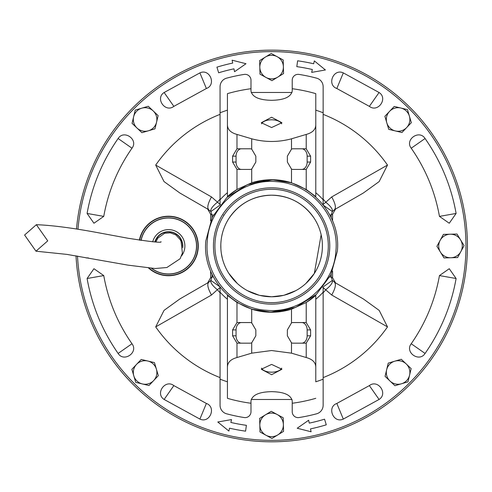 <?xml version="1.0" encoding="UTF-8"?>
<svg xmlns="http://www.w3.org/2000/svg" width="492" height="492" viewBox="0 0 492 492"><rect width="100%" height="100%" fill="white"/><g stroke="black" fill="none" stroke-linecap="round" stroke-linejoin="round"><path stroke-width="0.74" d="M24.6 235.022L35.977 251.197L47.736 240.871L36.359 224.696L24.6 235.022M87.533 312.832A195.834 195.834 180 0 0 338.453 430.051A195.834 195.834 180 0 0 462.904 204.1A195.834 195.834 0 0 0 76.5 229.044A195.834 195.834 180 0 1 462.904 204.1A195.834 195.834 180 0 1 313.484 437.283A195.834 195.834 180 0 1 76.014 255.809A195.834 195.834 0 0 0 313.484 437.283A195.834 195.834 0 0 0 462.904 204.1A195.834 195.834 180 0 1 313.484 437.283A195.834 195.834 180 0 1 80.301 287.863M205.834 240.846L212.243 217.212L226.855 197.52L247.507 184.574L271.602 180.017C308.871 178.947 341.288 214.248 337.364 251.123L330.925 274.831L316.338 294.456L295.618 307.42L271.602 311.946C234.487 312.974 201.905 277.931 205.834 240.846M335.901 251.006C339.468 216.72 311.055 183.485 276.627 181.683C242.341 178.116 209.106 206.535 207.304 240.957C203.737 275.243 232.15 308.478 266.578 310.28C300.864 313.847 334.099 285.434 335.901 251.006M271.602 187.821A58.161 58.161 0 0 1 329.763 245.982A58.161 58.161 0 0 1 271.602 304.142A58.161 58.161 0 0 1 213.442 245.982A58.161 58.161 0 0 1 271.602 187.821M271.602 302.672A56.691 56.691 0 0 0 328.293 245.982A56.691 56.691 0 0 0 271.602 189.291A56.691 56.691 0 0 0 214.912 245.982A56.691 56.691 0 0 0 271.602 302.672A56.691 56.691 0 0 1 214.912 245.982A56.691 56.691 0 0 1 271.602 189.291A56.691 56.691 0 0 0 214.912 245.982M139.365 240.157A29.741 29.741 180 0 1 198.276 245.982A29.741 29.741 180 0 1 148.633 268.091M77.957 229.278A194.365 194.365 180 0 1 279.96 51.801A194.365 194.365 180 0 1 465.961 245.982A194.365 194.365 180 0 1 276.639 440.278A194.365 194.365 180 0 1 77.502 256.049M305.932 283.423L314.32 273.472L321.147 234.77M317.192 223.577L317.826 224.918M318.798 227.187L319.21 228.251M314.32 218.491L314.056 218.085C303.748 203.325 289.597 195.693 271.602 195.183A50.799 50.799 180 0 1 322.401 245.982A50.799 50.799 180 0 1 271.602 296.781L283.472 295.378M284.038 295.237L295.723 290.692M298.939 288.798L301.534 287.027M224.223 214.856L223.928 215.305L223.448 214.986M223.928 276.658L224.223 277.113M439.454 275.582C435.02 300.36 425.605 323.084 411.22 343.742C404.522 352.364 419.27 362.69 425.076 353.447C440.893 330.735 451.238 305.76 456.115 278.515L449.251 268.718L439.454 275.582L456.115 278.515M411.22 148.221C425.605 168.879 435.02 191.603 439.454 216.388L449.251 223.245L456.115 213.448C451.238 186.204 440.893 161.228 425.076 138.516C419.27 129.273 404.522 139.599 411.22 148.221L425.076 138.516M343.299 72.884C333.441 68.21 326.54 84.839 336.829 88.511L369.363 106.364C377.985 113.062 388.311 98.314 379.068 92.508L343.299 72.884L336.829 88.511M206.376 88.511C216.658 84.845 209.77 68.21 199.9 72.884L164.137 92.508C154.894 98.314 165.22 113.062 173.842 106.364L206.376 88.511L199.9 72.884M103.75 216.388C108.185 191.603 117.6 168.879 131.985 148.221C138.683 139.599 123.935 129.273 118.123 138.516C102.311 161.228 91.967 186.204 87.09 213.448L93.947 223.245L103.75 216.388L87.09 213.448M131.985 343.742C117.6 323.084 108.185 300.36 103.75 275.582L93.947 268.718L87.09 278.515C91.967 305.76 102.311 330.735 118.123 353.447C123.935 362.69 138.683 352.364 131.985 343.742L118.123 353.447M199.9 419.079C209.764 423.753 216.658 407.124 206.376 403.452L173.842 385.599C165.22 378.901 154.894 393.649 164.137 399.461L199.9 419.079L206.376 403.452M336.829 403.452C326.547 407.118 333.428 423.753 343.299 419.079L379.068 399.461C388.311 393.649 377.985 378.901 369.363 385.599L336.829 403.452L343.299 419.079M155.7 165.066L164.008 181.554L179.869 193.018L208.694 209.666C206.935 207.729 207.864 203.485 211.492 196.941L155.7 165.066A141.352 141.352 0 0 1 220.065 114.359M387.505 165.066L331.706 196.941L325.827 202.249C330.772 206.283 332.936 209.383 332.334 211.548L334.505 209.666L363.336 193.018L379.16 181.585L387.505 165.066A141.352 141.352 0 0 0 323.139 114.359M332.58 220.816L332.58 214.192L335.544 209.063L334.505 209.666C336.27 207.729 335.335 203.485 331.706 196.941M323.139 292.857L325.827 289.714C330.772 285.68 332.936 282.58 332.334 280.415L335.544 282.9L332.58 277.771L332.58 271.147M387.505 326.897L379.197 310.409L363.336 298.945L334.505 282.297C336.27 284.235 335.335 288.478 331.706 295.022L387.505 326.897A141.352 141.352 0 0 1 323.139 377.604M155.7 326.897L211.492 295.022C207.864 288.478 206.935 284.235 208.694 282.297L179.869 298.945L164.039 310.378L155.7 326.897A141.352 141.352 0 0 0 220.065 377.604M210.625 271.147L210.625 277.771L207.661 282.9L208.694 282.297L207.661 282.9M220.065 199.106L217.372 202.249C212.433 206.283 210.268 209.383 210.871 211.548L207.661 209.063L210.625 214.192L210.625 220.816M245.988 63.72L234.561 71.709L233.946 68.831A181.111 181.111 180 0 0 218.651 72.785L216.929 67.152A186.997 186.997 180 0 1 232.722 63.068L232.107 60.19L245.988 63.72M325.415 69.969L311.682 72.386L312.34 69.513A181.111 181.111 180 0 0 296.805 66.635L297.629 60.805A186.997 186.997 180 0 1 313.668 63.776L314.333 60.903L325.415 69.969M297.217 428.243L308.644 420.254L309.259 423.132A181.111 181.111 180 0 0 324.554 419.178L326.276 424.811A186.997 186.997 180 0 1 310.483 428.895L311.092 431.773L297.217 428.243M217.79 421.995L231.523 419.584L230.859 422.45A181.111 181.111 180 0 0 246.394 425.328L245.576 431.164A186.997 186.997 180 0 1 229.536 428.188L228.872 431.06L217.79 421.995M219.641 205.348L210.871 211.548L212.003 214.986L210.625 214.192M220.477 204.752L211.492 196.941M322.721 204.752L325.827 202.249L323.139 199.106M334.505 209.666L335.544 209.063M323.564 205.348L332.334 211.548L331.202 214.986L329.831 214.986M323.564 286.615L332.334 280.415L331.202 276.978L331.202 274.259M211.492 295.022L217.372 289.714L220.065 292.857M322.721 287.211L331.706 295.022M208.7 282.297L210.871 280.415L212.003 276.978L213.374 276.978M220.877 248.737L220.816 244.708M220.896 242.882L221.074 240.711M221.99 235.053L222.661 232.372M222.907 231.517L223.048 231.055M223.497 229.659L223.651 229.217M224.703 226.455L225.176 225.367M226.474 269.308L225.73 267.808M224.444 264.868L223.546 262.451M222.378 258.528L221.363 253.491M329.831 276.978L331.202 276.978L332.58 277.771M220.477 287.211L217.372 289.714C212.433 285.68 210.268 282.58 210.871 280.415L219.641 286.615M213.374 214.986L212.003 214.986L212.003 217.71M228.885 218.491L229.149 218.085C239.456 203.325 253.608 195.693 271.602 195.183A50.799 50.799 180 0 0 220.803 245.982A50.799 50.799 180 0 0 271.602 296.781L259.733 295.378M228.885 273.472L237.267 283.423M241.67 287.027L244.26 288.798M247.482 290.692L259.161 295.237M323.139 287.156L323.139 405.273A8.838 8.838 0 0 1 316.59 413.803A173.75 173.75 0 0 1 299.038 417.548A5.892 5.892 0 0 1 292.217 411.736L292.217 400.937C290.981 394.978 284.112 391.884 271.602 391.657C259.063 391.896 252.193 394.99 250.988 400.937L250.988 403.249A158.608 158.608 0 0 1 227.427 398.317L227.427 381.804A142.828 142.828 0 0 1 220.065 379.184L220.065 287.156M306.221 322.586L310.612 329.911L310.612 335.802L306.221 343.127A7.362 5.43 -90 0 1 305.698 343.164L293.103 343.164A7.362 5.43 -90 0 1 291.498 342.832L287.365 335.802L287.365 329.911L291.498 322.881A7.362 5.43 -90 0 1 293.103 322.549L305.698 322.549A7.362 5.43 -90 0 1 306.221 322.586L306.221 302.475L315.778 295.372A66.26 66.26 0 0 1 306.221 302.475L291.498 309.185A66.26 66.26 0 0 1 251.707 309.185L236.984 302.475L227.427 295.372L227.427 398.317M291.498 322.881L291.498 309.185L271.602 312.242L251.707 309.185L251.707 322.881L255.834 329.911L255.834 335.802L251.707 342.832A7.362 5.43 90 0 1 250.096 343.164L237.507 343.164A7.362 5.43 90 0 1 236.984 343.127L232.593 335.802L232.593 329.911L236.984 322.586A7.362 5.43 90 0 1 237.507 322.549L250.096 322.549A7.362 5.43 90 0 1 251.707 322.881M220.065 204.807L220.065 86.69A8.838 8.838 0 0 1 226.615 78.16A173.75 173.75 0 0 1 244.167 74.415A5.892 5.892 0 0 1 250.988 80.233L250.988 88.72A158.608 158.608 0 0 0 227.427 93.646L227.427 196.597L236.984 189.488L251.707 182.778L271.602 179.721A66.26 66.26 0 0 1 291.498 182.778L306.221 189.488L315.778 196.597L315.778 93.646A158.608 158.608 0 0 0 292.217 88.72L292.217 80.233A5.892 5.892 0 0 1 299.038 74.415A173.75 173.75 0 0 1 316.59 78.16A8.838 8.838 0 0 1 323.139 86.69L323.139 204.807M227.427 196.597A66.26 66.26 0 0 1 236.984 189.488L236.984 169.383L232.593 162.053L232.593 156.161L236.984 148.836L236.984 134.433C230.527 132.668 227.341 129.334 227.427 124.427M251.707 138.805L251.707 149.131L255.834 156.161L255.834 162.053L251.707 169.082L251.707 182.778A66.26 66.26 0 0 1 271.602 179.721L291.498 182.778L291.498 169.082L287.365 162.053L287.365 156.161L291.498 149.131L291.498 138.805C278.263 142.354 264.997 142.354 251.707 138.805L236.984 134.433M323.139 379.184A142.828 142.828 0 0 1 315.778 381.804L315.778 367.542C315.882 362.647 312.697 359.314 306.221 357.53L291.498 353.164L271.602 350.525L251.707 353.164L236.984 357.53C230.527 359.295 227.341 362.629 227.427 367.542M271.602 364.412L281.91 369.246L271.602 374.719L261.295 369.246L271.602 364.412M315.778 398.317A158.608 158.608 0 0 1 292.217 403.249M261.541 368.139A10.307 5.154 180 0 0 271.602 372.173A10.307 5.154 180 0 0 281.664 368.139M250.988 88.72L250.988 91.026C252.193 96.973 259.063 100.067 271.602 100.313C284.112 100.079 290.981 96.985 292.217 91.026L292.217 88.72M271.602 127.551L281.91 122.717L271.602 117.244L261.295 122.717L271.602 127.551M281.664 123.824A10.307 5.154 0 0 0 271.602 119.796A10.307 5.154 0 0 0 261.541 123.824M250.988 403.249L250.988 411.736A5.892 5.892 0 0 1 244.167 417.548A173.75 173.75 0 0 1 226.615 413.803A8.838 8.838 0 0 1 220.065 405.273L220.065 379.184M292.008 399.492L251.197 399.492M328.293 245.982A56.691 56.691 0 0 0 271.602 189.291M227.427 299.253A69.206 69.206 0 0 1 220.065 292.168M323.139 292.168A69.206 69.206 0 0 1 315.778 299.253M315.778 192.71A69.206 69.206 0 0 1 323.139 199.795M220.065 199.795A69.206 69.206 0 0 1 227.427 192.71M220.065 112.779A142.828 142.828 0 0 1 227.427 110.159L227.427 93.646M315.778 93.646L315.778 110.159A142.828 142.828 0 0 1 323.139 112.779M315.778 295.372L315.778 367.542M292.008 92.471L251.197 92.471M315.778 124.427C315.882 129.316 312.697 132.655 306.221 134.433L291.498 138.805M291.498 149.131A7.362 5.43 90 0 1 293.103 148.799L305.698 148.799A7.362 5.43 -90 0 1 306.221 148.836L310.612 156.161L310.612 162.053L306.221 169.383L306.221 189.488M291.498 169.082A7.362 5.43 -90 0 0 293.103 169.414L305.698 169.414A7.362 5.43 90 0 0 306.221 169.383M236.984 169.383A7.362 5.43 -90 0 0 237.507 169.414L250.096 169.414A7.362 5.43 -90 0 0 251.707 169.082M250.096 322.549L241.486 322.549A7.362 5.43 -90 0 0 236.055 329.911L236.055 335.802A7.362 5.43 -90 0 0 241.486 343.164M301.719 343.164A7.362 5.43 90 0 0 307.149 335.802L310.612 335.802M310.612 329.911L307.149 329.911L307.149 335.802M307.149 329.911A7.362 5.43 90 0 0 301.719 322.549M251.707 149.131A7.362 5.43 -90 0 0 250.096 148.799L237.507 148.799A7.362 5.43 -90 0 0 236.984 148.836M250.096 148.799L241.486 148.799A7.362 5.43 -90 0 0 236.055 156.161L232.593 156.161M232.593 162.053L236.055 162.053L236.055 156.161M236.055 162.053A7.362 5.43 -90 0 0 241.486 169.414L250.096 169.414M293.103 169.414L301.719 169.414A7.362 5.43 90 0 0 307.149 162.053L307.149 156.161A7.362 5.43 90 0 0 301.719 148.799M389.996 381.029L394.928 385.71L407.966 381.847L411.146 368.625L401.281 359.258L388.237 363.121L385.064 376.343L389.996 381.029A11.777 11.777 180 0 1 394.762 361.189A11.777 11.777 180 0 1 409.559 375.236A11.777 11.777 180 0 1 389.996 381.029M139.654 240.201A29.446 29.446 180 0 1 197.981 245.982A29.446 29.446 180 0 1 149.131 268.14M139.494 240.176A29.612 29.612 180 0 1 198.147 245.982A29.612 29.612 180 0 1 148.855 268.109M140.97 240.403A28.118 28.118 180 0 1 196.646 245.982A28.118 28.118 180 0 1 151.462 268.325M141.112 240.422A27.976 27.976 180 0 1 196.505 245.982A27.976 27.976 180 0 1 151.72 268.343M152.704 241.843A16.353 16.353 180 0 1 183.184 238.718A16.353 16.353 180 0 1 181.548 255.883M155.121 241.99A13.985 13.985 180 0 1 182.52 246.246M340.39 429.338L341.214 429.024M336.51 430.746L335.679 431.035M355.47 422.948L354.671 423.323M359.178 421.14L359.966 420.746M373.508 413.212L372.752 413.674M377.013 411.029L377.751 410.556M390.427 401.644L389.726 402.179M393.686 399.104L394.369 398.557M160.275 407.093L159.549 406.595M163.701 409.406L164.433 409.891M177.729 417.849L176.954 417.425M181.37 419.793L182.151 420.193M196.203 426.724L195.392 426.379M200.035 428.268L200.853 428.587M215.514 433.612L214.666 433.36M219.481 434.756L220.33 434.983M235.434 438.446L234.567 438.28M239.499 439.165L240.367 439.307M255.748 441.176L254.868 441.103M259.868 441.465L260.748 441.515M276.24 441.761L275.354 441.779M280.366 441.619L281.246 441.576M296.676 440.205L295.803 440.315M300.766 439.633L301.633 439.497M316.842 436.521L315.981 436.724M320.846 435.525L321.7 435.297M259.825 425.186L260.004 431.988L271.953 438.483L283.552 431.373L283.201 417.776L271.246 411.287L259.647 418.391L259.825 425.186A11.777 11.777 180 0 1 277.224 414.535A11.777 11.777 180 0 1 277.752 434.928A11.777 11.777 180 0 1 259.825 425.186M136.555 364.375L131.874 369.308L135.737 382.352L148.959 385.525L158.326 375.66L154.463 362.622L141.241 359.443L136.555 364.375A11.777 11.777 180 0 1 156.394 369.141A11.777 11.777 180 0 1 142.348 383.938A11.777 11.777 180 0 1 136.555 364.375M86.211 257.937L88.252 257.882M153.209 110.94L148.276 106.254L135.232 110.116L132.059 123.338L141.924 132.705L154.962 128.843L158.141 115.62L153.209 110.94A11.777 11.777 180 0 1 148.443 130.774A11.777 11.777 180 0 1 133.646 116.727A11.777 11.777 180 0 1 153.209 110.94M283.38 66.777L283.201 59.975L271.246 53.487L259.647 60.59L260.004 74.187L271.953 80.676L283.552 73.572L283.38 66.777A11.777 11.777 180 0 1 265.981 77.435A11.777 11.777 180 0 1 265.446 57.035A11.777 11.777 180 0 1 283.38 66.777M406.644 127.588L411.33 122.656L407.468 109.618L394.246 106.438L384.879 116.303L388.742 129.347L401.964 132.52L406.644 127.588A11.777 11.777 180 0 1 386.81 122.822A11.777 11.777 180 0 1 400.857 108.025A11.777 11.777 180 0 1 406.644 127.588M450.807 257.759L457.609 257.58L464.097 245.631L456.994 234.032L443.397 234.383L436.908 246.338L444.012 257.937L450.807 257.759A11.777 11.777 180 0 1 440.149 240.36A11.777 11.777 180 0 1 460.549 239.832A11.777 11.777 180 0 1 450.807 257.759M425.076 353.447L411.22 343.742M439.454 216.388L456.115 213.448M379.068 92.508L369.363 106.364M164.137 92.508L173.842 106.364M118.123 138.516L131.985 148.221M103.75 275.582L87.09 278.515M164.137 399.461L173.842 385.599M379.068 399.461L369.363 385.599M208.7 209.666L179.869 193.018M332.58 214.192L331.202 214.986L331.202 217.71M363.336 298.945L334.505 282.297M210.625 277.771L212.003 276.978L212.003 274.259M236.984 302.475L236.984 322.586M251.707 342.832L251.707 353.164M291.498 353.164L291.498 342.832M306.221 343.127L306.221 357.53M236.984 357.53L236.984 343.127M306.221 134.433L306.221 148.836M236.055 329.911L232.593 329.911M236.055 335.802L232.593 335.802M307.149 162.053L310.612 162.053M307.149 156.161L310.612 156.161M154.82 241.978A14.28 14.28 180 0 1 168.528 231.701A14.28 14.28 180 0 1 182.704 247.71M35.977 251.197L66.795 254.376L127.975 265.139L155.146 268.509L166.88 267.519L180.084 258.767L182.397 253.072L181.099 241.517L180.054 239.432M36.359 224.696C52.257 225.299 73.326 228.06 99.562 232.98L127.938 238.226C151.444 241.886 162.44 243.042 160.921 241.689M155.859 242.015L157.834 238.11L164.679 233.269L170.238 232.814L175.841 234.912L180.164 239.629"/></g></svg>
